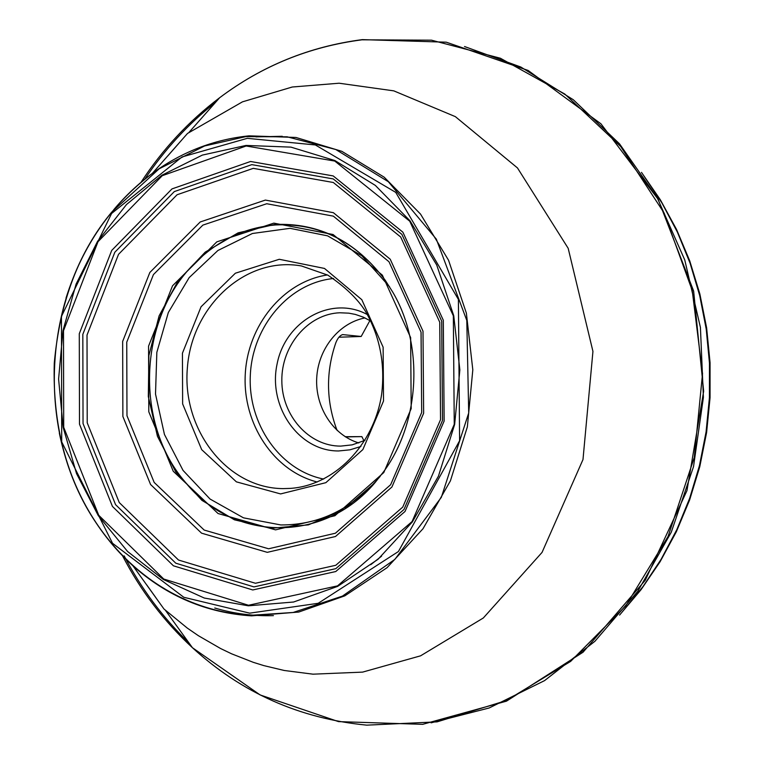 <?xml version="1.0" encoding="UTF-8"?>
<svg xmlns="http://www.w3.org/2000/svg" width="764" height="764" viewBox="0 0 764 764"><rect width="100%" height="100%" fill="white"/><g stroke="black" fill="none" stroke-linecap="round" stroke-linejoin="round"><path stroke-width="1.15" d="M464.531 46.528L520.886 67.06L573.315 99.75L619.518 143.833L657.298 197.895L684.754 259.932L700.416 327.393L703.405 397.337L693.521 466.651L671.269 532.231L637.825 591.25L594.889 641.321L544.56 680.619L489.161 707.98L431.058 722.839M188.947 642.868C162.751 617.551 141.159 588.547 124.15 555.858M144.692 179.282C164.451 149.715 188.125 124.016 215.706 102.204M274.62 224.492C318.76 222.505 355.566 241.004 385.037 279.987L392.725 292.077C424.001 345.137 420.21 421.69 383.853 471.398L375 482.676L344.172 509.34L308.427 524.868L270.828 528.325L234.424 519.816L201.944 500.382L175.701 471.77L157.441 436.282L148.321 396.573L148.894 355.461L159.103 315.847L178.289 280.522L205.23 252.11L238.11 232.858L274.62 224.492M250.544 161.49L333.199 175.93L402.876 232.16L443.301 320.221L444.142 421.04L405.016 511.479L335.768 571.529L252.75 589.961L173.447 565.818L112.442 506.427L79.494 424.154L79.284 333.725L111.706 250.439L171.995 188.899L250.544 161.49M246.161 145.991L334.775 161.07L409.733 221.197L453.338 315.818L454.255 424.335L412.063 521.573L337.554 585.864L248.501 605.26L163.735 579.026L98.728 515.27L63.708 427.296L63.508 330.726L98.012 241.701L162.245 175.701L246.161 145.991M246.027 145.437L290.96 147.127L334.861 160.535L375.334 185.413L410.01 220.806L436.721 265.003L453.73 315.666L459.852 369.881L454.647 424.459L438.45 476.144L412.34 521.936L378.027 559.305L337.64 586.38L293.605 602.013L248.367 605.814L204.265 598.031L163.41 579.504L127.588 551.493L98.26 515.585L76.534 473.584L63.164 427.41L58.599 379.078L62.963 330.621L76.104 284.065L97.544 241.386L126.509 204.513L161.911 175.223L202.336 155.102L246.027 145.437M249.713 613.158L183.809 597.286L112.537 543.29L61.712 441.917L61.454 316.411L111.592 213.49L182.033 156.945L247.288 138.332L315.341 144.95L395.733 192.375L458.4 299.421L459.603 440.742L398.436 551.512L318.187 603.293L249.713 613.158M338.939 337.211L361.181 336.475L369.919 320.546M361.181 336.475L342.73 334.603C340.076 335.291 337.793 337.965 335.883 342.616C325.903 371.476 326.094 400.193 336.447 428.747L337.258 430.581M345.557 436.922L361.869 436.616L363.96 440.828M360.914 446.482L349.922 449.834L338.643 450.961C298.686 451.314 267.772 406.429 277.122 363.845C285.43 320.995 331.395 294.914 367.436 314.615M370.874 321.128L363.33 317.165L355.375 314.424L348.823 313.164L339.884 312.772C308.083 313.899 281.41 345.643 281.83 380.596C281.792 415.549 308.876 446.31 340.763 446.109L352.185 444.858L364.972 440.341M358.822 442.948C333.161 435.327 315.188 407.269 316.707 378.199C318.063 349.119 338.729 322.981 365.011 317.919M345.194 436.693L361.869 436.616M122.517 555.753C140.643 590.658 163.945 621.313 192.433 647.71C241.605 692.824 299.717 718.637 366.768 725.151L437.075 721.865L506.37 700.55L570.651 661.385L625.811 605.766L668.061 536.462L694.285 457.445L702.536 373.634L692.222 290.435L664.193 213.146L620.654 146.468L564.787 94.039L500.41 58.245L431.517 40.186L361.964 39.814C309.372 46.642 261.937 65.952 219.65 97.725C188.698 121.18 162.484 149.381 140.996 182.329M163.954 608.984L187.304 628.094L198.42 635.724L220.634 648.55L231.645 653.831L253.247 662.312L263.79 665.597L284.208 670.477L312.973 674.173L362.585 672.119L420.572 655.827L483.325 617.981L542.048 552.41L582.989 459.565L592.94 351.383L568.177 248.3L517.476 167.946L455.363 116.644L393.785 90.859L339.111 83.219L292.259 87.01L242.465 101.841L187.514 133.442L152.38 173.352C111.181 204.513 82.397 246.084 66.029 298.055M385.037 279.987C355.68 241.29 319.237 222.945 275.708 224.95C245.578 227.405 219.096 239.657 196.262 261.708C138.704 316.181 133.452 422.339 185.346 482.227C231.969 540.816 322.666 544.722 375 482.676M273.846 223.136L333.075 234.51L382.353 275.155L410.64 337.592L411.194 408.606L383.795 472.553L334.909 515.729L275.546 529.863L218.046 513.523L173.247 471.264L148.799 411.796L148.569 346.102L172.53 285.803L216.804 241.873L273.846 223.136M266.741 203.73L333.343 216.155L388.991 261.746L421.05 332.197L421.69 412.484L390.652 484.71L335.415 533.215L268.603 548.781L204.179 530.063L154.175 482.428L126.977 415.74L126.748 342.176L153.44 274.582L202.852 225.122L266.741 203.73M265.375 200.082L333.371 212.688L390.223 259.216L422.998 331.175L423.648 413.219L391.922 487.002L335.482 536.509L267.276 552.343L201.553 533.167L150.584 484.519L122.88 416.476L122.651 341.441L149.839 272.481L200.206 221.98L265.375 200.082M253.256 168.357L333.305 182.491L400.689 237.012L439.739 322.188L440.541 419.646L402.743 507.095L335.797 565.274L255.415 583.266L178.509 560.031L119.26 502.559L87.22 422.807L87.01 335.09L118.525 254.336L177.067 194.763L253.256 168.357M251.795 164.632L333.266 178.929L401.893 234.376L441.688 321.128L442.509 420.401L403.994 509.473L335.797 568.664L253.982 586.905L175.777 563.183L115.574 504.66L83.037 423.542L82.827 334.355L114.839 252.216L174.326 191.583L251.795 164.632M250.974 615.297C207.961 613.416 145.637 593.437 98.193 525.966L96.264 523.13C66.506 478.436 52.515 425.07 54.282 363.034C59.888 301.627 79.007 251.356 111.649 212.211L159.179 168.777L204.618 145.962L245.807 136.622L287.159 136.813L335.807 149.534L388.36 181.737L436.32 239.122L466.794 320.422L468.704 412.971L441.325 497.364L394.864 559.382L342.434 596.111L293.156 612.47L250.974 615.297M59.344 433.198C70.498 486.525 95.032 530.732 132.955 565.818C167.087 596.264 206.605 612.938 251.509 615.86L298.753 612.05L344.803 595.853L387.061 567.69L423.017 528.717L450.388 480.9L467.358 426.875L472.811 369.824L466.374 313.144L448.535 260.209L420.515 214.073L384.197 177.191L341.842 151.329L295.954 137.463L249.045 135.839C213.796 139.497 181.574 152.007 152.38 173.352C138.294 183.752 125.439 195.832 113.846 209.584M622.125 612.012L642.839 586.8L661.156 559.238L676.837 529.624L689.663 498.29L699.461 465.582L706.079 431.899L709.431 397.633L709.479 363.206L706.213 329.036L699.7 295.525L690.035 263.074L677.353 232.055L661.844 202.823L643.718 175.691M255.902 136.871L282.269 136.298M273.426 615.631C253.352 616.233 233.794 613.693 214.76 608.001M178.318 143.938L167.87 155.827M146.64 584.775L155.866 597.639M370.741 564.691L381.57 556.182M280.598 493.926L236.391 481.855L201.686 449.652L182.634 403.908L182.434 353.197L201.066 306.765L235.369 273.216L279.28 259.282L324.499 268.441L361.821 299.698L383.127 347.181L383.518 400.995L362.871 449.576L325.856 482.676L280.598 493.926M389.525 286.739L361.849 255.797L327.603 235.847L290.024 228.331L252.416 233.498L217.902 250.496L189.166 277.618L168.328 312.514L156.84 352.347L155.512 394.052L164.441 434.449L183.054 470.414L210.052 499.045L243.487 517.839L280.77 524.944C319.333 525.126 352.452 508.948 380.138 476.402M317.222 482.008C273.531 470.911 242.656 423.648 245.244 374.656C247.507 325.655 282.9 281.677 327.469 274.944M283.033 488.616L290.425 488.387C333.639 485.541 373.978 445.632 381.637 394.291C385.276 364.113 379.918 336.485 365.545 311.406C357.504 298.743 344.927 286.643 327.813 275.136L301.436 265.958C245.779 255.978 191.869 306.02 187.39 367.713C181.832 429.301 226.736 488.215 283.033 488.616M333.582 278.507C288.993 282.871 252.54 326.161 250.334 374.914C247.717 423.638 279.719 470.318 323.659 479.066M342.53 334.622L343.007 334.613M189.08 132.277L219.65 97.725C262.014 65.866 309.573 46.499 362.327 39.623L446.243 42.182L528.077 70.431L600.962 123.825L658.11 199.261L693.636 291.036L703.654 391.235L686.951 490.679L645.274 580.248L583.047 652.217L506.484 701.151L422.654 724.339L338.509 721.617L260.132 694.944L192.433 647.71L165.425 610.312M392.725 292.077C424.01 344.975 420.21 421.843 383.853 471.398M96.264 523.12L96.264 523.12C34.858 432.625 41.609 296.203 111.659 212.211L111.659 212.211M98.184 525.957C108.373 540.788 119.958 554.072 132.955 565.818L163.954 608.975M619.575 615.077L641.072 589.646L660.077 561.769L676.341 531.763L689.625 499.962L699.767 466.737L706.604 432.5L710.052 397.672L710.062 362.661L706.633 327.918L699.834 293.853L689.749 260.896L676.532 229.429L660.363 199.815L641.483 172.377"/></g></svg>
